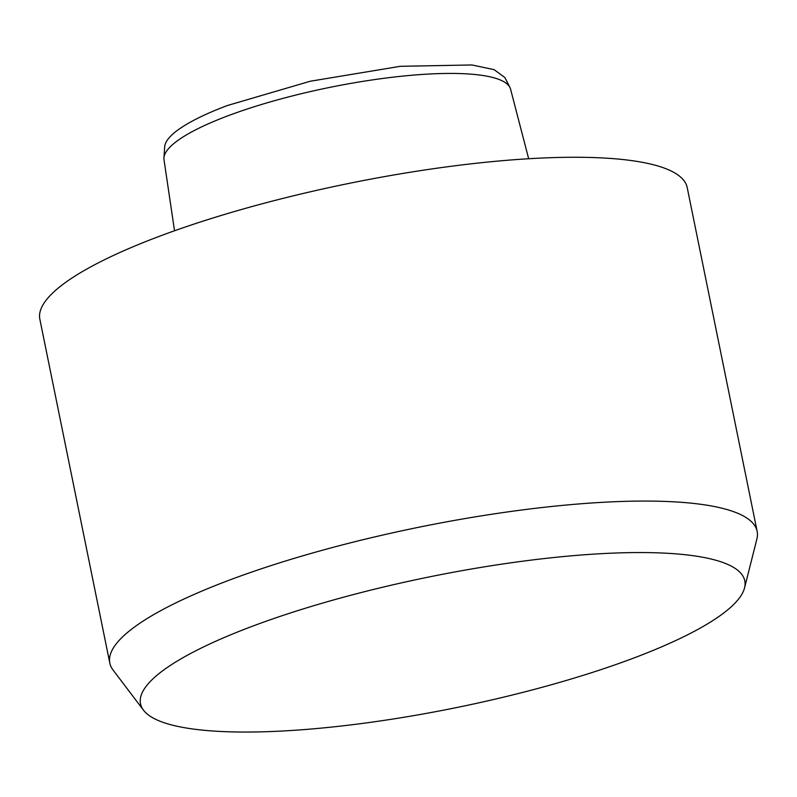 <?xml version="1.0" encoding="UTF-8"?>
<svg xmlns="http://www.w3.org/2000/svg" width="797" height="797" viewBox="0 0 797 797"><rect width="100%" height="100%" fill="white"/><g stroke="black" fill="none" stroke-linecap="round" stroke-linejoin="round"><path stroke-width="1.2" d="M528.66 158.742L510.588 89.214A176.854 38.276 168.5 0 0 509.931 87.481L504.909 77.568L494.12 69.658L471.904 64.956L400.263 66.31L310.242 81.244L227.255 105.563A173.905 37.638 168.5 0 0 164.68 146.787L163.933 157.876A176.854 38.276 168.5 0 0 164.003 159.729L174.533 230.791M509.931 87.481A176.854 38.276 168.5 0 0 403.491 76.034A176.854 38.276 168.5 0 0 227.573 115.944A176.854 38.276 168.5 0 0 163.933 157.876M634.093 657.914A308.329 66.739 168.5 0 0 744.787 580.834A308.329 66.739 168.5 0 0 566.149 556.296A308.329 66.739 168.5 0 0 251.204 626.691A308.329 66.739 168.5 0 0 140.511 703.771A308.329 66.739 168.5 0 0 319.139 728.309A308.329 66.739 168.5 0 0 634.093 657.914A308.329 66.739 -11.5 0 1 333.594 726.864A308.329 66.739 -11.5 0 1 143.5 710.207A308.329 66.739 -11.5 0 1 140.511 703.771A308.329 66.739 -11.5 0 1 251.204 626.691A308.329 66.739 -11.5 0 1 566.149 556.296A308.329 66.739 -11.5 0 1 744.787 580.834A308.329 66.739 -11.5 0 1 744.547 587.917A308.329 66.739 -11.5 0 1 634.093 657.914M143.5 710.207L113.015 669.958A330.307 71.491 -11.5 0 1 109.807 663.074L39.85 319.238A330.307 71.491 -11.5 0 1 158.434 236.659A330.307 71.491 -11.5 0 1 495.834 161.273A330.307 71.491 -11.5 0 1 687.203 187.554L757.15 531.37A330.307 71.491 -11.5 0 1 756.891 538.961L744.547 587.917M109.807 663.074A330.307 71.491 -11.5 0 1 228.38 580.495A330.307 71.491 -11.5 0 1 565.78 505.079A330.307 71.491 -11.5 0 1 757.15 531.37"/></g></svg>
